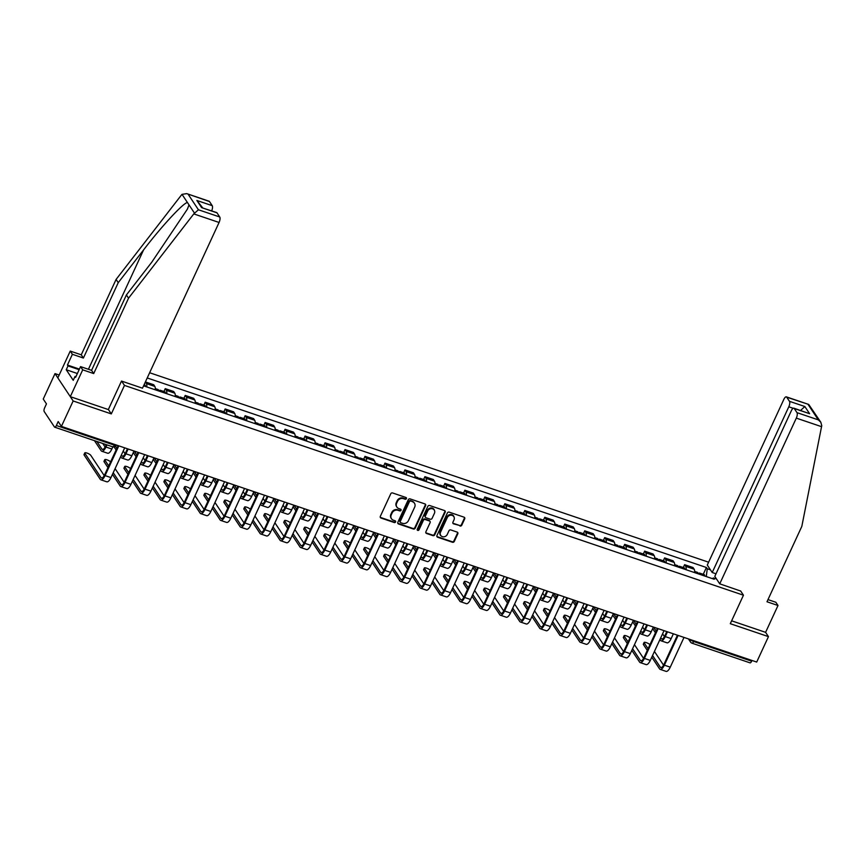 <?xml version="1.0" encoding="UTF-8"?>
<svg xmlns="http://www.w3.org/2000/svg" width="865" height="865" viewBox="0 0 865 865"><rect width="100%" height="100%" fill="white"/><g stroke="black" fill="none" stroke-linecap="round" stroke-linejoin="round"><path stroke-width="1.3" d="M406.409 498.662A1.006 0.897 146.4 0 0 405.934 497.483L392.58 492.953A1.427 1.276 146.4 0 0 390.753 493.785L380.319 516.362A1.427 1.276 146.4 0 0 380.989 518.038L394.354 522.568A1.006 0.897 146.4 0 0 395.164 520.806L393.434 520.222A4.574 4.087 146.4 0 1 391.261 514.848L392.137 512.967A4.574 4.087 146.4 0 1 398.008 510.318L399.738 510.901A1.006 0.897 146.4 0 0 400.982 509.474A1.006 0.897 146.4 0 0 400.549 509.15L398.819 508.555A4.574 4.087 146.4 0 1 396.657 503.181L397.522 501.3A4.574 4.087 146.4 0 1 403.404 498.651L405.123 499.235A1.006 0.897 146.4 0 0 406.409 498.662M396.862 507.074L396.505 506.533A4.574 4.087 146.4 0 1 396.289 502.641L397.154 500.759A4.574 4.087 146.4 0 1 403.036 498.099L404.766 498.694A1.006 0.897 146.4 0 0 406.128 497.57M380.243 517.27A1.427 1.276 146.4 0 0 380.632 517.486L393.986 522.017A1.006 0.897 146.4 0 0 395.348 520.903M391.477 518.74L391.11 518.189A4.574 4.087 146.4 0 1 390.904 514.297L391.769 512.415A4.574 4.087 146.4 0 1 397.651 509.766L399.371 510.35A1.006 0.897 146.4 0 0 400.733 509.236M459.953 526.017A1.427 1.276 146.4 0 0 461.791 525.185L464.71 518.849A1.427 1.276 146.4 0 0 464.04 517.173L449.205 512.145A1.427 1.276 146.4 0 0 447.367 512.977L436.944 535.554A1.427 1.276 146.4 0 0 437.614 537.23L452.449 542.258A1.427 1.276 146.4 0 0 454.287 541.425L457.823 533.781A1.427 1.276 146.4 0 0 457.142 532.094L450.795 529.942A1.427 1.276 146.4 0 0 448.957 530.775L447.205 534.57A3.828 3.417 146.4 0 1 440.48 532.289L447.346 517.432A3.828 3.417 146.4 0 1 454.071 519.703L452.925 522.179A1.427 1.276 146.4 0 0 453.606 523.866L459.585 525.466A1.427 1.276 146.4 0 0 461.423 524.644L464.354 518.308A1.427 1.276 146.4 0 0 464.429 517.389M59.177 375.032L55.003 373.615L73.157 400.971L111.315 413.903L124.474 385.412L743.457 595.207L730.298 623.697L768.455 636.629L756.702 662.06L61.404 426.391L58.193 421.547L56.366 425.515L114.364 445.172A2.909 0.746 24.8 0 0 116.288 445.302L116.407 445.032M73.157 400.971L61.404 426.391M425.623 505.603A1.427 1.276 146.4 0 0 424.953 503.927L410.118 498.9A1.427 1.276 146.4 0 0 408.28 499.721L397.846 522.298A1.427 1.276 146.4 0 0 398.527 523.985L413.362 529.012A1.427 1.276 146.4 0 0 415.2 528.18L425.623 505.603L425.266 505.063A1.427 1.276 146.4 0 0 425.342 504.144M429.656 505.517L444.491 510.545A1.427 1.276 146.4 0 1 445.172 512.231L434.738 534.808A1.427 1.276 146.4 0 1 432.9 535.63L426.553 533.478A1.427 1.276 146.4 0 1 425.883 531.802L430.11 522.644A1.427 1.276 146.4 0 0 429.429 520.968L425.223 519.541A1.427 1.276 146.4 0 0 423.385 520.362L418.984 529.899A1.006 0.897 146.4 0 1 417.222 529.304L427.829 506.349A1.427 1.276 146.4 0 1 429.656 505.517M55.003 373.615L43.25 399.046L46.461 403.89L44.634 407.848A2.909 1.081 -71.3 0 0 44.18 411.491L54.452 426.975A2.909 1.081 -71.3 0 0 54.7 427.18A2.909 1.081 -71.3 0 0 56.366 425.515M708.608 562.196L149.634 372.739M768.455 636.629L765.601 632.337L731.617 620.821M751.988 660.46L751.663 661.174A2.909 1.081 108.7 0 1 749.998 662.839L691.989 643.182A2.909 1.081 -71.3 0 0 693.654 641.516L751.663 661.174M155.224 389.791A6.693 2.487 -71.3 0 0 154.824 386.417L146.369 383.552A6.693 2.487 108.7 0 1 146.769 386.925M146.369 383.552L145.352 382.016M154.824 386.417L153.71 384.741L145.396 381.919M163.917 391.521L165.237 388.655L166.35 390.32A6.693 2.487 108.7 0 1 166.75 393.694M175.195 396.559A6.693 2.487 -71.3 0 0 174.795 393.186L173.692 391.51L165.237 388.655M183.888 398.289L185.218 395.424L186.321 397.089A6.693 2.487 108.7 0 1 186.721 400.463M195.176 403.328A6.693 2.487 -71.3 0 0 194.776 399.954L193.663 398.289L185.218 395.424M203.859 405.058L205.189 402.193L206.292 403.858A6.693 2.487 108.7 0 1 206.692 407.231M215.147 410.096A6.693 2.487 -71.3 0 0 214.747 406.723L213.644 405.058L205.189 402.193M223.84 411.827L225.16 408.961L226.273 410.626A6.693 2.487 108.7 0 1 226.673 414M235.129 416.865A6.693 2.487 -71.3 0 0 234.729 413.492L233.615 411.827L225.16 408.961M243.811 418.595L245.141 415.73L246.244 417.395A6.693 2.487 108.7 0 1 246.644 420.779M255.099 423.645A6.693 2.487 -71.3 0 0 254.699 420.26L253.596 418.595L245.141 415.73M263.793 425.375L265.112 422.498L266.225 424.174A6.693 2.487 108.7 0 1 266.625 427.548M275.07 430.413A6.693 2.487 -71.3 0 0 274.67 427.04L273.567 425.364L265.112 422.498M283.763 432.143L285.093 429.278L286.196 430.943A6.693 2.487 108.7 0 1 286.596 434.317M295.052 437.182A6.693 2.487 -71.3 0 0 294.651 433.808L293.538 432.132L285.093 429.278M303.745 438.912L305.064 436.046L306.178 437.712A6.693 2.487 108.7 0 1 306.578 441.085M315.022 443.95A6.693 2.487 -71.3 0 0 314.622 440.577L313.519 438.912L305.064 436.046M323.715 445.68L325.045 442.815L326.148 444.48A6.693 2.487 108.7 0 1 326.548 447.854M335.004 450.719A6.693 2.487 -71.3 0 0 334.604 447.346L333.49 445.68L325.045 442.815M343.697 452.449L345.016 449.584L346.13 451.249A6.693 2.487 108.7 0 1 346.53 454.622M354.974 457.488A6.693 2.487 -71.3 0 0 354.574 454.114L353.471 452.449L345.016 449.584M363.668 459.218L364.998 456.352L366.1 458.018A6.693 2.487 108.7 0 1 366.5 461.402M374.956 464.267A6.693 2.487 -71.3 0 0 374.556 460.883L373.442 459.218L364.998 456.352M383.638 465.997L384.968 463.121L386.071 464.797A6.693 2.487 108.7 0 1 386.471 468.17M394.927 471.036A6.693 2.487 -71.3 0 0 394.526 467.662L393.424 465.986L384.968 463.121M403.62 472.766L404.939 469.9L406.053 471.566A6.693 2.487 108.7 0 1 406.453 474.939M414.908 477.804A6.693 2.487 -71.3 0 0 414.497 474.431L413.394 472.755L404.939 469.9M423.591 479.534L424.92 476.669L426.023 478.334A6.693 2.487 108.7 0 1 426.423 481.708M434.879 484.573A6.693 2.487 -71.3 0 0 434.479 481.2L433.365 479.534L424.92 476.669M443.572 486.303L444.891 483.438L446.005 485.103A6.693 2.487 108.7 0 1 446.405 488.476M454.849 491.342A6.693 2.487 -71.3 0 0 454.449 487.968L453.346 486.303L444.891 483.438M463.543 493.072L464.873 490.206L465.976 491.871A6.693 2.487 108.7 0 1 466.376 495.245M474.831 498.11A6.693 2.487 -71.3 0 0 474.431 494.737L473.317 493.072L464.873 490.206M483.524 499.84L484.843 496.975L485.957 498.64A6.693 2.487 108.7 0 1 486.357 502.024M494.802 504.89A6.693 2.487 -71.3 0 0 494.402 501.505L493.299 499.84L484.843 496.975M503.495 506.62L504.825 503.744L505.928 505.42A6.693 2.487 108.7 0 1 506.328 508.793M514.783 511.658A6.693 2.487 -71.3 0 0 514.383 508.285L513.269 506.609L504.825 503.744M523.466 513.388L524.796 510.523L525.898 512.188A6.693 2.487 108.7 0 1 526.309 515.562M534.754 518.427A6.693 2.487 -71.3 0 0 534.354 515.053L533.251 513.378L524.796 510.523M543.447 520.157L544.777 517.292L545.88 518.957A6.693 2.487 108.7 0 1 546.28 522.33M554.735 525.196A6.693 2.487 -71.3 0 0 554.335 521.822L553.222 520.157L544.777 517.292M563.418 526.926L564.748 524.06L565.851 525.725A6.693 2.487 108.7 0 1 566.251 529.099M574.706 531.964A6.693 2.487 -71.3 0 0 574.306 528.591L573.203 526.926L564.748 524.06M583.399 533.694L584.718 530.829L585.832 532.494A6.693 2.487 108.7 0 1 586.232 535.868M594.677 538.733A6.693 2.487 -71.3 0 0 594.277 535.359L593.174 533.694L584.718 530.829M603.37 540.463L604.7 537.597L605.803 539.263A6.693 2.487 108.7 0 1 606.203 542.647M614.658 545.512A6.693 2.487 -71.3 0 0 614.258 542.128L613.144 540.463L604.7 537.597M623.351 547.242L624.671 544.366L625.784 546.042A6.693 2.487 108.7 0 1 626.184 549.416M634.629 552.281A6.693 2.487 -71.3 0 0 634.229 548.907L633.126 547.231L624.671 544.366M643.322 554.011L644.652 551.146L645.755 552.811A6.693 2.487 108.7 0 1 646.155 556.184M654.61 559.049A6.693 2.487 -71.3 0 0 654.21 555.676L653.097 554L644.652 551.146M663.304 560.779L664.623 557.914L665.736 559.579A6.693 2.487 108.7 0 1 666.137 562.953M674.581 565.818A6.693 2.487 -71.3 0 0 674.181 562.445L673.078 560.779L664.623 557.914M683.274 567.548L684.604 564.683L685.707 566.348A6.693 2.487 108.7 0 1 686.107 569.721M694.563 572.587A6.693 2.487 -71.3 0 0 694.163 569.213L693.049 567.548L684.604 564.683M706.283 576.566L707.256 568.781L706.402 567.494L147.223 377.962M707.256 568.781L710.457 569.862M716.555 579.053L713.355 577.961L712.457 578.653M143.579 385.844L714.209 579.247L713.355 577.961M743.457 595.207L740.613 590.914M124.474 385.412L121.63 381.119M111.315 413.903L108.374 409.469M703.245 574.317L706.402 567.494M397.77 523.217A1.427 1.276 146.4 0 0 398.16 523.433L412.994 528.461A1.427 1.276 146.4 0 0 414.832 527.628L425.266 505.063M410.691 501.127A1.006 0.897 146.4 0 0 409.404 501.7L400.246 521.519A1.006 0.897 146.4 0 0 400.722 522.698L402.539 523.314A4.574 4.087 146.4 0 0 408.421 520.665L414.681 507.117A4.574 4.087 146.4 0 0 412.508 501.743L410.324 500.575A1.006 0.897 146.4 0 0 409.037 501.159L409.404 501.7M400.29 522.374L399.933 521.822A1.006 0.897 146.4 0 1 399.889 520.968L409.037 501.159M414.465 503.225L414.108 502.673A4.574 4.087 146.4 0 0 412.151 501.192L412.508 501.743M410.324 500.575L412.151 501.192M425.807 532.721A1.427 1.276 146.4 0 0 426.196 532.937L432.543 535.089A1.427 1.276 146.4 0 0 434.381 534.256L444.805 511.68A1.427 1.276 146.4 0 0 444.88 510.761M430.046 521.433L429.678 520.881A1.427 1.276 146.4 0 0 429.072 520.416L424.856 518.989A1.427 1.276 146.4 0 0 423.017 519.822L418.617 529.348L418.984 529.899M417.146 529.845A1.006 0.897 146.4 0 0 418.617 529.348M434.5 513.14A3.828 3.417 146.4 0 0 427.775 510.869L425.353 516.102A1.427 1.276 146.4 0 0 426.034 517.778L430.24 519.205A1.427 1.276 146.4 0 0 432.078 518.384L434.5 513.14M434.317 509.896L433.96 509.344A3.828 3.417 146.4 0 0 427.407 510.318L427.775 510.869M425.418 517.313L425.061 516.773A1.427 1.276 146.4 0 1 424.996 515.551L427.407 510.318M452.849 523.098A1.427 1.276 146.4 0 0 453.238 523.314L459.585 525.466M453.898 516.448L453.53 515.908A3.828 3.417 146.4 0 0 446.989 516.881L447.346 517.432M440.653 535.543L440.296 534.992A3.828 3.417 146.4 0 1 440.112 531.737L446.989 516.881M436.868 536.462A1.427 1.276 146.4 0 0 437.257 536.678L452.081 541.706A1.427 1.276 146.4 0 0 453.92 540.885L457.455 533.229A1.427 1.276 146.4 0 0 457.531 532.31M145.45 386.482A3.644 1.352 -71.3 0 0 144.888 385.076L144.066 384.795M106.946 444.88L105.952 447.032A7.353 2.725 108.7 0 1 101.756 451.227A7.353 2.725 108.7 0 1 101.14 450.719L94.458 440.653M112.828 446.881L111.844 449.022A7.353 2.725 108.7 0 1 107.649 453.228L101.756 451.227M96.869 441.464L101.908 449.054A5.46 2.022 -71.3 0 0 102.362 449.432A5.46 2.022 -71.3 0 0 105.476 446.318L106.254 444.653M102.751 443.464L105.119 447.032M118.808 445.853L105.065 475.599A7.353 2.725 108.7 0 1 100.87 479.805A7.353 2.725 108.7 0 1 100.254 479.286L84.11 454.979A3.352 0.854 -155.2 0 1 84.013 454.568L84.781 452.914A3.352 0.854 24.8 0 0 84.878 453.314L101.021 477.631A5.46 2.022 -71.3 0 0 101.475 478.01A5.46 2.022 -71.3 0 0 104.589 474.885L118.116 445.616M104.233 475.599L90.771 455.314A3.352 0.854 24.8 0 0 87.581 453.282A3.352 0.854 24.8 0 0 84.781 452.914M124.701 447.843L110.958 477.599A7.353 2.725 108.7 0 1 106.763 481.794L100.87 479.805M160.825 391.683A3.644 1.352 -71.3 0 0 160.252 390.277A3.644 1.352 -71.3 0 0 158.955 391.056M165.431 393.251A3.644 1.352 -71.3 0 0 164.869 391.845L160.252 390.277M128.139 449.011L125.922 453.801A7.353 2.725 108.7 0 1 121.738 457.996A7.353 2.725 108.7 0 1 121.111 457.488L120.603 456.72M133.989 451.098L131.815 455.79A7.353 2.725 108.7 0 1 127.62 459.996L121.738 457.996M158.641 390.948A3.644 1.352 -71.3 0 0 158.079 389.542L155.289 388.601M121.37 455.055L121.879 455.833A5.46 2.022 -71.3 0 0 122.343 456.212A5.46 2.022 -71.3 0 0 125.457 453.087L127.447 448.773M123.241 451L125.101 453.801M115.542 446.286L116.883 448.297M116.115 449.962L114.115 446.956M180.796 398.451A3.644 1.352 -71.3 0 0 180.234 397.046A3.644 1.352 -71.3 0 0 178.925 397.824M185.402 400.019A3.644 1.352 -71.3 0 0 184.84 398.614L180.234 397.046M148.11 455.779L145.904 460.569A7.353 2.725 108.7 0 1 141.709 464.775A7.353 2.725 108.7 0 1 141.092 464.256L140.573 463.489M153.97 457.866L151.797 462.57A7.353 2.725 108.7 0 1 147.601 466.765L141.709 464.775M178.623 397.716A3.644 1.352 -71.3 0 0 178.06 396.311L175.271 395.37M141.341 461.834L141.86 462.602A5.46 2.022 -71.3 0 0 142.314 462.98A5.46 2.022 -71.3 0 0 145.428 459.856L147.418 455.552M143.222 457.78L145.071 460.569M134.259 451.152L136.854 455.066M136.086 456.731L133.318 452.557M193.792 213.904L198.431 209.773L219.753 216.996A4.368 1.622 108.7 0 1 219.072 222.467L193.792 213.904L128.539 298.187L93.712 373.572L82.705 369.842L70.303 396.667L108.33 409.567L121.5 381.065L142.498 388.19L219.072 222.467M77.363 373.518L66.237 369.744L73.244 380.308L75.017 376.47L75.601 377.345L80.553 366.619L91.571 370.35L126.398 294.965L151.753 262.214L187.402 209.125L189.003 204.875L187.424 202.496C183.294 202.886 161.474 226.479 143.579 249.909L118.235 282.66L83.397 358.045L72.39 354.304L67.427 365.041L79.407 369.106M126.398 294.965L128.539 298.187M80.553 366.619L82.705 369.842M91.571 370.35L93.712 373.572M209.471 201.523L186.732 193.63L209.103 201.221A4.368 1.622 108.7 0 1 209.471 201.523L212.239 205.675A4.368 1.622 108.7 0 1 211.676 210.865M66.237 369.744L68.011 365.917L67.427 365.041M186.732 193.63L182.018 194.355L181.336 195.144L116.094 279.427L81.256 354.812L70.249 351.082L72.39 354.304M70.249 351.082L57.847 377.908L70.303 396.667M81.256 354.812L83.397 358.045M116.094 279.427L118.235 282.66M216.996 212.844L201.621 207.632L216.618 212.541A4.368 1.622 108.7 0 1 216.996 212.844L219.753 216.996M75.017 376.47L75.871 376.762M79.137 369.69L68.011 365.917M202.669 207.805L196.874 200.464L212.239 205.675M719.734 583.832L796.308 418.119A4.368 1.622 -71.3 0 0 796.989 412.648L794.232 408.485A4.368 1.622 -71.3 0 0 793.865 408.183A4.368 1.622 -71.3 0 0 791.367 410.68L714.804 576.393L719.734 583.832L740.699 591.044M796.989 412.648L818.312 419.871L820.798 422.217L821.75 425.645L801.823 526.385L766.985 601.77L778.003 605.5L775.862 602.278L767.99 599.607M778.003 605.5L765.601 632.337M789.475 401.328L786.718 397.165A4.368 1.622 -71.3 0 0 786.35 396.862A4.368 1.622 -71.3 0 0 783.852 399.36L707.278 565.072L712.219 572.511L788.793 406.799A4.368 1.622 -71.3 0 0 789.475 401.328L804.839 406.528L800.32 410.702M716.004 573.798L712.219 572.511M793.865 408.183L809.597 413.697L794.232 408.485M820.798 422.217L808.721 404.452L786.718 397.165M107.963 467.587L104.092 461.748A3.352 0.854 -155.2 0 1 103.995 461.337L104.762 459.683A3.352 0.854 24.8 0 0 104.86 460.083L108.731 465.932M110.601 461.899A3.352 0.854 24.8 0 0 107.347 459.964A3.352 0.854 24.8 0 0 104.762 459.683M113.218 472.69L120.992 484.4A5.46 2.022 -71.3 0 0 121.457 484.778A5.46 2.022 -71.3 0 0 124.571 481.654L138.097 452.384M138.789 452.622L125.036 482.367A7.353 2.725 108.7 0 1 120.851 486.573A7.353 2.725 108.7 0 1 120.224 486.065L112.45 474.355M144.682 454.612L130.929 484.368A7.353 2.725 108.7 0 1 126.733 488.563L120.851 486.573M115.099 468.635L124.214 482.367M127.944 474.366L124.063 468.516A3.352 0.854 -155.2 0 1 123.965 468.116L124.733 466.451A3.352 0.854 24.8 0 0 124.83 466.862L128.712 472.701M130.572 468.668A3.352 0.854 24.8 0 0 127.317 466.732A3.352 0.854 24.8 0 0 124.733 466.451M133.199 479.459L140.973 491.169A5.46 2.022 -71.3 0 0 141.428 491.547A5.46 2.022 -71.3 0 0 144.542 488.433L158.068 459.153M158.76 459.391L145.017 489.136A7.353 2.725 108.7 0 1 140.822 493.342A7.353 2.725 108.7 0 1 140.206 492.834L132.431 481.124M164.653 461.391L150.91 491.136A7.353 2.725 108.7 0 1 146.715 495.342L140.822 493.342M135.07 475.404L144.185 489.147M200.767 405.231A3.644 1.352 -71.3 0 0 200.204 403.825A3.644 1.352 -71.3 0 0 198.907 404.593M205.383 406.788A3.644 1.352 -71.3 0 0 204.821 405.382L200.204 403.825M168.091 462.548L165.875 467.338A7.353 2.725 108.7 0 1 161.679 471.544A7.353 2.725 108.7 0 1 161.063 471.025L160.555 470.257M173.941 464.635L171.767 469.338A7.353 2.725 108.7 0 1 167.572 473.533L161.679 471.544M198.593 404.485A3.644 1.352 -71.3 0 0 198.031 403.079L195.241 402.139M161.322 468.603L161.831 469.371A5.46 2.022 -71.3 0 0 162.296 469.749A5.46 2.022 -71.3 0 0 165.41 466.624L167.399 462.321M163.193 464.548L165.053 467.338M154.23 457.931L156.835 461.834M156.068 463.499L153.289 459.326M220.748 412A3.644 1.352 -71.3 0 0 220.186 410.594A3.644 1.352 -71.3 0 0 218.877 411.362M225.354 413.557A3.644 1.352 -71.3 0 0 224.792 412.151L220.186 410.594M188.062 469.327L185.856 474.107A7.353 2.725 108.7 0 1 181.661 478.313A7.353 2.725 108.7 0 1 181.034 477.804L180.526 477.037M193.911 471.403L191.738 476.107A7.353 2.725 108.7 0 1 187.554 480.313L181.661 478.313M218.575 411.264A3.644 1.352 -71.3 0 0 218.002 409.848L215.223 408.907M181.293 475.372L181.801 476.139A5.46 2.022 -71.3 0 0 182.266 476.518A5.46 2.022 -71.3 0 0 185.38 473.404L187.37 469.089M183.164 471.317L185.024 474.107M174.211 464.7L176.806 468.614M176.038 470.268L173.27 466.094M240.719 418.768A3.644 1.352 -71.3 0 0 240.156 417.363A3.644 1.352 -71.3 0 0 238.859 418.13M245.336 420.325A3.644 1.352 -71.3 0 0 244.773 418.92L240.156 417.363M208.043 476.096L205.827 480.886A7.353 2.725 108.7 0 1 201.631 485.081A7.353 2.725 108.7 0 1 201.015 484.573L200.507 483.805M213.893 478.172L211.72 482.875A7.353 2.725 108.7 0 1 207.524 487.082L201.631 485.081M238.545 418.033A3.644 1.352 -71.3 0 0 237.983 416.627L235.194 415.676M201.275 482.14L201.783 482.908A5.46 2.022 -71.3 0 0 202.237 483.286A5.46 2.022 -71.3 0 0 205.362 480.172L207.351 475.858M203.145 478.086L205.005 480.886M194.182 471.468L196.787 475.382M196.02 477.037L193.241 472.863M147.915 481.135L144.033 475.285A3.352 0.854 -155.2 0 1 143.947 474.885L144.715 473.22A3.352 0.854 24.8 0 0 144.801 473.631L148.683 479.47M150.553 475.436A3.352 0.854 24.8 0 0 147.288 473.501A3.352 0.854 24.8 0 0 144.715 473.22M153.17 486.227L160.944 497.937A5.46 2.022 -71.3 0 0 161.409 498.316A5.46 2.022 -71.3 0 0 164.523 495.202L178.049 465.921M178.741 466.159L164.988 495.915A7.353 2.725 108.7 0 1 160.804 500.111A7.353 2.725 108.7 0 1 160.176 499.602L152.402 487.892M184.623 468.16L170.881 497.905A7.353 2.725 108.7 0 1 166.685 502.111L160.804 500.111M155.051 482.173L164.166 495.915M167.897 487.903L164.015 482.065A3.352 0.854 -155.2 0 1 163.917 481.654L164.685 479.989A3.352 0.854 24.8 0 0 164.782 480.399L168.664 486.238M170.524 482.205A3.352 0.854 24.8 0 0 167.269 480.27A3.352 0.854 24.8 0 0 164.685 479.989M173.151 493.007L180.915 504.706A5.46 2.022 -71.3 0 0 181.38 505.095A5.46 2.022 -71.3 0 0 184.494 501.97L198.02 472.701M198.712 472.928L184.969 502.684A7.353 2.725 108.7 0 1 180.774 506.879A7.353 2.725 108.7 0 1 180.158 506.371L172.384 494.661M204.605 474.928L190.862 504.673A7.353 2.725 108.7 0 1 186.667 508.88L180.774 506.879M175.022 488.952L184.137 502.684M187.867 494.672L183.986 488.833A3.352 0.854 -155.2 0 1 183.899 488.422L184.667 486.768A3.352 0.854 24.8 0 0 184.753 487.168L188.635 493.007M190.495 488.974A3.352 0.854 24.8 0 0 187.24 487.049A3.352 0.854 24.8 0 0 184.667 486.768M193.122 499.775L200.896 511.485A5.46 2.022 -71.3 0 0 201.361 511.864A5.46 2.022 -71.3 0 0 204.475 508.739L218.002 479.47M218.694 479.707L204.94 509.453A7.353 2.725 108.7 0 1 200.745 513.648A7.353 2.725 108.7 0 1 200.129 513.14L192.354 501.43M224.576 481.697L210.833 511.453A7.353 2.725 108.7 0 1 206.638 515.648L200.745 513.648M194.993 495.721L204.118 509.453M260.7 425.537A3.644 1.352 -71.3 0 0 260.138 424.131A3.644 1.352 -71.3 0 0 258.83 424.91M265.306 427.105A3.644 1.352 -71.3 0 0 264.744 425.699L260.138 424.131M228.014 482.865L225.808 487.655A7.353 2.725 108.7 0 1 221.613 491.85A7.353 2.725 108.7 0 1 220.986 491.342L220.478 490.574M233.864 484.941L231.69 489.644A7.353 2.725 108.7 0 1 227.495 493.85L221.613 491.85M258.516 424.802A3.644 1.352 -71.3 0 0 257.954 423.396L255.175 422.444M221.245 488.909L221.754 489.677A5.46 2.022 -71.3 0 0 222.219 490.055A5.46 2.022 -71.3 0 0 225.333 486.941L227.322 482.627M223.116 484.854L224.976 487.655M214.163 478.237L216.758 482.151M215.99 483.805L213.222 479.632M207.838 501.44L203.967 495.602A3.352 0.854 -155.2 0 1 203.87 495.191L204.637 493.537A3.352 0.854 24.8 0 0 204.735 493.937L208.606 499.786M210.476 495.742A3.352 0.854 24.8 0 0 207.222 493.818A3.352 0.854 24.8 0 0 204.637 493.537M213.104 506.544L220.867 518.254A5.46 2.022 -71.3 0 0 221.332 518.632A5.46 2.022 -71.3 0 0 224.446 515.508L237.972 486.238M238.664 486.476L224.922 516.221A7.353 2.725 108.7 0 1 220.726 520.427A7.353 2.725 108.7 0 1 220.099 519.908L212.336 508.209M244.557 488.466L230.804 518.221A7.353 2.725 108.7 0 1 226.619 522.417L220.726 520.427M214.974 502.489L224.089 516.221M280.671 432.305A3.644 1.352 -71.3 0 0 280.109 430.9A3.644 1.352 -71.3 0 0 278.811 431.678M285.288 433.873A3.644 1.352 -71.3 0 0 284.715 432.468L280.109 430.9M247.996 489.633L245.779 494.423A7.353 2.725 108.7 0 1 241.584 498.618A7.353 2.725 108.7 0 1 240.967 498.11L240.459 497.343M253.845 491.72L251.672 496.413A7.353 2.725 108.7 0 1 247.477 500.619L241.584 498.618M278.498 431.57A3.644 1.352 -71.3 0 0 277.935 430.164L275.146 429.224M241.227 495.677L241.735 496.456A5.46 2.022 -71.3 0 0 242.189 496.834A5.46 2.022 -71.3 0 0 245.303 493.71L247.304 489.395M243.097 491.623L244.946 494.423M234.134 485.006L236.729 488.92M235.961 490.585L233.193 486.4M227.819 508.209L223.938 502.37A3.352 0.854 -155.2 0 1 223.84 501.96L224.608 500.305A3.352 0.854 24.8 0 0 224.705 500.705L228.587 506.555M230.447 502.522A3.352 0.854 24.8 0 0 227.192 500.586A3.352 0.854 24.8 0 0 224.608 500.305M233.074 513.313L240.848 525.023A5.46 2.022 -71.3 0 0 241.303 525.401A5.46 2.022 -71.3 0 0 244.417 522.276L257.943 493.007M258.635 493.245L244.892 522.99A7.353 2.725 108.7 0 1 240.697 527.196A7.353 2.725 108.7 0 1 240.081 526.688L232.307 514.978M264.528 495.234L250.785 524.99A7.353 2.725 108.7 0 1 246.59 529.185L240.697 527.196M234.945 509.258L244.06 522.99M300.652 439.074A3.644 1.352 -71.3 0 0 300.079 437.668A3.644 1.352 -71.3 0 0 298.782 438.447M305.259 440.642A3.644 1.352 -71.3 0 0 304.696 439.236L300.079 437.668M267.966 496.402L265.75 501.192A7.353 2.725 108.7 0 1 261.565 505.398A7.353 2.725 108.7 0 1 260.938 504.879L260.43 504.111M273.816 498.489L271.642 503.192A7.353 2.725 108.7 0 1 267.447 507.387L261.565 505.398M298.468 438.339A3.644 1.352 -71.3 0 0 297.906 436.933L295.127 435.992M261.198 502.457L261.706 503.225A5.46 2.022 -71.3 0 0 262.171 503.603A5.46 2.022 -71.3 0 0 265.285 500.478L267.274 496.175M263.068 498.402L264.928 501.192M254.115 491.774L256.71 495.688M255.943 497.353L253.164 493.18M247.79 514.989L243.919 509.139A3.352 0.854 -155.2 0 1 243.822 508.739L244.59 507.074A3.352 0.854 24.8 0 0 244.687 507.485L248.558 513.323M250.428 509.29A3.352 0.854 24.8 0 0 247.174 507.355A3.352 0.854 24.8 0 0 244.59 507.074M253.045 520.081L260.819 531.791A5.46 2.022 -71.3 0 0 261.284 532.17A5.46 2.022 -71.3 0 0 264.398 529.056L277.925 499.775M278.617 500.013L264.874 529.758A7.353 2.725 108.7 0 1 260.679 533.965A7.353 2.725 108.7 0 1 260.051 533.456L252.277 521.746M284.509 502.014L270.756 531.759A7.353 2.725 108.7 0 1 266.561 535.965L260.679 533.965M254.926 516.027L264.041 529.769M320.623 445.853A3.644 1.352 -71.3 0 0 320.061 444.448A3.644 1.352 -71.3 0 0 318.752 445.216M325.229 447.41A3.644 1.352 -71.3 0 0 324.667 446.005L320.061 444.448M287.948 503.171L285.731 507.96A7.353 2.725 108.7 0 1 281.536 512.167A7.353 2.725 108.7 0 1 280.92 511.648L280.401 510.88M293.797 505.257L291.624 509.961A7.353 2.725 108.7 0 1 287.429 514.156L281.536 512.167M318.45 445.107A3.644 1.352 -71.3 0 0 317.887 443.702L315.098 442.761M281.168 509.226L281.687 509.993A5.46 2.022 -71.3 0 0 282.141 510.372A5.46 2.022 -71.3 0 0 285.255 507.247L287.256 502.943M283.05 505.171L284.899 507.96M274.086 498.554L276.681 502.457M275.913 504.122L273.145 499.948M267.772 521.757L263.89 515.908A3.352 0.854 -155.2 0 1 263.793 515.508L264.56 513.842A3.352 0.854 24.8 0 0 264.658 514.253L268.539 520.092M270.399 516.059A3.352 0.854 24.8 0 0 267.144 514.124A3.352 0.854 24.8 0 0 264.56 513.842M273.026 526.85L280.801 538.56A5.46 2.022 -71.3 0 0 281.255 538.938A5.46 2.022 -71.3 0 0 284.369 535.824L297.895 506.544M298.587 506.782L284.844 536.538A7.353 2.725 108.7 0 1 280.649 540.733A7.353 2.725 108.7 0 1 280.033 540.225L272.259 528.515M304.48 508.782L290.737 538.527A7.353 2.725 108.7 0 1 286.542 542.733L280.649 540.733M274.897 522.795L284.012 536.538M340.605 452.622A3.644 1.352 -71.3 0 0 340.032 451.216A3.644 1.352 -71.3 0 0 338.734 451.984M345.211 454.179A3.644 1.352 -71.3 0 0 344.648 452.773L340.032 451.216M307.918 509.95L305.702 514.729A7.353 2.725 108.7 0 1 301.507 518.935A7.353 2.725 108.7 0 1 300.89 518.427L300.382 517.659M313.768 512.026L311.595 516.729A7.353 2.725 108.7 0 1 307.399 520.935L301.507 518.935M338.42 451.887A3.644 1.352 -71.3 0 0 337.858 450.47L335.069 449.53M301.15 515.994L301.658 516.762A5.46 2.022 -71.3 0 0 302.123 517.14A5.46 2.022 -71.3 0 0 305.237 514.026L307.226 509.712M303.02 511.939L304.88 514.729M294.068 505.322L296.663 509.236M295.895 510.891L293.116 506.717M287.742 528.526L283.871 522.687A3.352 0.854 -155.2 0 1 283.774 522.276L284.542 520.611A3.352 0.854 24.8 0 0 284.639 521.022L288.51 526.861M290.381 522.828A3.352 0.854 24.8 0 0 287.126 520.892A3.352 0.854 24.8 0 0 284.542 520.611M292.997 533.629L300.771 545.328A5.46 2.022 -71.3 0 0 301.236 545.718A5.46 2.022 -71.3 0 0 304.35 542.593L317.877 513.323M318.569 513.55L304.815 543.307A7.353 2.725 108.7 0 1 300.631 547.502A7.353 2.725 108.7 0 1 300.004 546.994L292.229 535.284M324.462 515.551L310.708 545.296A7.353 2.725 108.7 0 1 306.513 549.502L300.631 547.502M294.879 529.575L303.993 543.307M360.575 459.391A3.644 1.352 -71.3 0 0 360.013 457.985A3.644 1.352 -71.3 0 0 358.705 458.753M365.181 460.948A3.644 1.352 -71.3 0 0 364.619 459.542L360.013 457.985M327.889 516.719L325.683 521.498A7.353 2.725 108.7 0 1 321.488 525.704A7.353 2.725 108.7 0 1 320.861 525.196L320.353 524.428M333.749 518.795L331.576 523.498A7.353 2.725 108.7 0 1 327.381 527.704L321.488 525.704M358.402 458.655A3.644 1.352 -71.3 0 0 357.829 457.25L355.05 456.298M321.12 522.763L321.629 523.53A5.46 2.022 -71.3 0 0 322.094 523.909A5.46 2.022 -71.3 0 0 325.208 520.795L327.197 516.481M323.002 518.708L324.851 521.509M314.038 512.091L316.633 516.005M315.866 517.659L313.098 513.486M307.724 535.294L303.842 529.456A3.352 0.854 -155.2 0 1 303.745 529.045L304.512 527.39A3.352 0.854 24.8 0 0 304.61 527.791L308.491 533.629M310.351 529.596A3.352 0.854 24.8 0 0 307.097 527.672A3.352 0.854 24.8 0 0 304.512 527.39M312.979 540.398L320.753 552.108A5.46 2.022 -71.3 0 0 321.207 552.486A5.46 2.022 -71.3 0 0 324.321 549.361L337.847 520.092M338.539 520.33L324.797 550.075A7.353 2.725 108.7 0 1 320.601 554.27A7.353 2.725 108.7 0 1 319.985 553.762L312.211 542.052M344.432 522.319L330.69 552.075A7.353 2.725 108.7 0 1 326.494 556.271L320.601 554.27M314.849 536.343L323.964 550.075M380.546 466.159A3.644 1.352 -71.3 0 0 379.984 464.754A3.644 1.352 -71.3 0 0 378.686 465.532M385.163 467.727A3.644 1.352 -71.3 0 0 384.601 466.322L379.984 464.754M347.871 523.487L345.654 528.277A7.353 2.725 108.7 0 1 341.459 532.472A7.353 2.725 108.7 0 1 340.842 531.964L340.334 531.197M353.72 525.563L351.547 530.267A7.353 2.725 108.7 0 1 347.352 534.473L341.459 532.472M378.373 465.424A3.644 1.352 -71.3 0 0 377.81 464.018L375.021 463.067M341.102 529.531L341.61 530.299A5.46 2.022 -71.3 0 0 342.075 530.678A5.46 2.022 -71.3 0 0 345.189 527.564L347.179 523.249M342.973 525.477L344.832 528.277M334.009 518.859L336.615 522.774M335.847 524.428L333.068 520.254M327.694 542.063L323.813 536.224A3.352 0.854 -155.2 0 1 323.726 535.813L324.494 534.159A3.352 0.854 24.8 0 0 324.58 534.559L328.462 540.409M330.322 536.365A3.352 0.854 24.8 0 0 327.067 534.44A3.352 0.854 24.8 0 0 324.494 534.159M332.949 547.167L340.724 558.876A5.46 2.022 -71.3 0 0 341.188 559.255A5.46 2.022 -71.3 0 0 344.302 556.13L357.829 526.861M358.521 527.099L344.767 556.844A7.353 2.725 108.7 0 1 340.572 561.05A7.353 2.725 108.7 0 1 339.956 560.531L332.182 548.832M364.403 529.088L350.66 558.844A7.353 2.725 108.7 0 1 346.465 563.039L340.572 561.05M334.82 543.112L343.946 556.844M400.527 472.928A3.644 1.352 -71.3 0 0 399.965 471.522A3.644 1.352 -71.3 0 0 398.657 472.301M405.134 474.496A3.644 1.352 -71.3 0 0 404.571 473.09L399.965 471.522M367.841 530.256L365.636 535.046A7.353 2.725 108.7 0 1 361.44 539.241A7.353 2.725 108.7 0 1 360.813 538.733L360.305 537.965M373.691 532.343L371.518 537.035A7.353 2.725 108.7 0 1 367.333 541.241L361.44 539.241M398.354 472.193A3.644 1.352 -71.3 0 0 397.781 470.787L395.002 469.846M361.073 536.3L361.581 537.079A5.46 2.022 -71.3 0 0 362.046 537.457A5.46 2.022 -71.3 0 0 365.16 534.332L367.149 530.018M362.943 532.245L364.803 535.046M353.99 525.628L356.585 529.542M355.818 531.207L353.05 527.023M347.676 548.832L343.794 542.993A3.352 0.854 -155.2 0 1 343.697 542.582L344.465 540.928A3.352 0.854 24.8 0 0 344.562 541.328L348.444 547.177M350.303 543.144A3.352 0.854 24.8 0 0 347.049 541.209A3.352 0.854 24.8 0 0 344.465 540.928M352.931 553.935L360.694 565.645A5.46 2.022 -71.3 0 0 361.159 566.024A5.46 2.022 -71.3 0 0 364.273 562.899L377.8 533.629M378.492 533.867L364.749 563.612A7.353 2.725 108.7 0 1 360.554 567.818A7.353 2.725 108.7 0 1 359.927 567.31L352.163 555.6M384.384 535.857L370.642 565.613A7.353 2.725 108.7 0 1 366.446 569.808L360.554 567.818M354.801 549.88L363.916 563.612M420.498 479.697A3.644 1.352 -71.3 0 0 419.936 478.291A3.644 1.352 -71.3 0 0 418.638 479.069M425.115 481.264A3.644 1.352 -71.3 0 0 424.542 479.859L419.936 478.291M387.823 537.024L385.606 541.814A7.353 2.725 108.7 0 1 381.411 546.02A7.353 2.725 108.7 0 1 380.795 545.501L380.286 544.734M393.672 539.111L391.499 543.815A7.353 2.725 108.7 0 1 387.304 548.01L381.411 546.02M418.325 478.961A3.644 1.352 -71.3 0 0 417.763 477.556L414.973 476.615M381.054 543.079L381.562 543.847A5.46 2.022 -71.3 0 0 382.016 544.226A5.46 2.022 -71.3 0 0 385.13 541.101L387.131 536.797M382.925 539.025L384.774 541.814M373.961 532.397L376.556 536.311M375.788 537.976L373.02 533.802M367.647 555.611L363.765 549.762A3.352 0.854 -155.2 0 1 363.678 549.361L364.446 547.696A3.352 0.854 24.8 0 0 364.533 548.107L368.414 553.946M370.274 549.913A3.352 0.854 24.8 0 0 367.019 547.978A3.352 0.854 24.8 0 0 364.446 547.696M372.901 560.704L380.676 572.414A5.46 2.022 -71.3 0 0 381.141 572.792A5.46 2.022 -71.3 0 0 384.255 569.678L397.781 540.398M398.473 540.636L384.72 570.381A7.353 2.725 108.7 0 1 380.524 574.587A7.353 2.725 108.7 0 1 379.908 574.079L372.134 562.369M404.355 542.636L390.612 572.381A7.353 2.725 108.7 0 1 386.417 576.587L380.524 574.587M374.772 556.649L383.898 570.392M440.48 486.476A3.644 1.352 -71.3 0 0 439.917 485.07A3.644 1.352 -71.3 0 0 438.609 485.838M445.086 488.033A3.644 1.352 -71.3 0 0 444.524 486.627L439.917 485.07M407.793 543.793L405.588 548.583A7.353 2.725 108.7 0 1 401.392 552.789A7.353 2.725 108.7 0 1 400.765 552.27L400.257 551.502M413.643 545.88L411.47 550.583A7.353 2.725 108.7 0 1 407.274 554.779L401.392 552.789M438.296 485.73A3.644 1.352 -71.3 0 0 437.733 484.324L434.954 483.384M401.025 549.848L401.533 550.616A5.46 2.022 -71.3 0 0 401.998 550.994A5.46 2.022 -71.3 0 0 405.112 547.869L407.101 543.566M402.895 545.793L404.755 548.583M393.943 539.176L396.538 543.079M395.77 544.745L392.991 540.571M387.617 562.38L383.746 556.53A3.352 0.854 -155.2 0 1 383.649 556.13L384.417 554.465A3.352 0.854 24.8 0 0 384.514 554.876L388.385 560.715M390.256 556.682A3.352 0.854 24.8 0 0 387.001 554.746A3.352 0.854 24.8 0 0 384.417 554.465M392.883 567.472L400.646 579.182A5.46 2.022 -71.3 0 0 401.111 579.561A5.46 2.022 -71.3 0 0 404.225 576.447L417.752 547.167M418.444 547.404L404.701 577.16A7.353 2.725 108.7 0 1 400.506 581.356A7.353 2.725 108.7 0 1 399.879 580.848L392.115 569.138M424.337 549.405L410.583 579.15A7.353 2.725 108.7 0 1 406.399 583.356L400.506 581.356M394.754 563.418L403.868 577.16M460.45 493.245A3.644 1.352 -71.3 0 0 459.888 491.839A3.644 1.352 -71.3 0 0 458.591 492.607M465.067 494.802A3.644 1.352 -71.3 0 0 464.494 493.396L459.888 491.839M427.775 550.572L425.558 555.352A7.353 2.725 108.7 0 1 421.363 559.558A7.353 2.725 108.7 0 1 420.747 559.049L420.228 558.282M433.625 552.649L431.451 557.352A7.353 2.725 108.7 0 1 427.256 561.558L421.363 559.558M458.277 492.499A3.644 1.352 -71.3 0 0 457.715 491.093L454.925 490.152M420.996 556.617L421.514 557.384A5.46 2.022 -71.3 0 0 421.969 557.763A5.46 2.022 -71.3 0 0 425.083 554.649L427.083 550.335M422.877 552.562L424.726 555.352M413.913 545.945L416.508 549.859M415.741 551.513L412.973 547.34M407.599 569.148L403.717 563.31A3.352 0.854 -155.2 0 1 403.62 562.899L404.387 561.234A3.352 0.854 24.8 0 0 404.485 561.645L408.367 567.483M410.226 563.45A3.352 0.854 24.8 0 0 406.972 561.515A3.352 0.854 24.8 0 0 404.387 561.234M412.854 574.252L420.628 585.951A5.46 2.022 -71.3 0 0 421.082 586.34A5.46 2.022 -71.3 0 0 424.196 583.215L437.722 553.946M438.414 554.173L424.672 583.929A7.353 2.725 108.7 0 1 420.476 588.124A7.353 2.725 108.7 0 1 419.86 587.616L412.086 575.906M444.307 556.173L430.565 585.919A7.353 2.725 108.7 0 1 426.369 590.125L420.476 588.124M414.724 570.197L423.839 583.929M480.432 500.013A3.644 1.352 -71.3 0 0 479.859 498.608A3.644 1.352 -71.3 0 0 478.561 499.375M485.038 501.57A3.644 1.352 -71.3 0 0 484.476 500.165L479.859 498.608M447.746 557.341L445.529 562.12A7.353 2.725 108.7 0 1 441.345 566.326A7.353 2.725 108.7 0 1 440.718 565.818L440.209 565.05M453.595 559.417L451.422 564.121A7.353 2.725 108.7 0 1 447.227 568.327L441.345 566.326M478.248 499.278A3.644 1.352 -71.3 0 0 477.685 497.872L474.896 496.921M440.977 563.385L441.485 564.153A5.46 2.022 -71.3 0 0 441.95 564.531A5.46 2.022 -71.3 0 0 445.064 561.417L447.054 557.103M442.848 559.331L444.707 562.131M433.895 552.713L436.49 556.627M435.722 558.282L432.943 554.108M427.57 575.917L423.699 570.078A3.352 0.854 -155.2 0 1 423.601 569.667L424.369 568.002A3.352 0.854 24.8 0 0 424.466 568.413L428.337 574.252M430.208 570.219A3.352 0.854 24.8 0 0 426.953 568.294A3.352 0.854 24.8 0 0 424.369 568.002M432.824 581.021L440.599 592.73A5.46 2.022 -71.3 0 0 441.064 593.109A5.46 2.022 -71.3 0 0 444.178 589.984L457.704 560.715M458.396 560.952L444.653 590.698A7.353 2.725 108.7 0 1 440.458 594.893A7.353 2.725 108.7 0 1 439.831 594.385L432.057 582.675M464.289 562.942L450.535 592.698A7.353 2.725 108.7 0 1 446.34 596.893L440.458 594.893M434.706 576.966L443.821 590.698M500.403 506.782A3.644 1.352 -71.3 0 0 499.84 505.376A3.644 1.352 -71.3 0 0 498.532 506.155M505.009 508.35A3.644 1.352 -71.3 0 0 504.446 506.944L499.84 505.376M467.716 564.11L465.511 568.9A7.353 2.725 108.7 0 1 461.315 573.095A7.353 2.725 108.7 0 1 460.699 572.587L460.18 571.819M473.577 566.186L471.403 570.889A7.353 2.725 108.7 0 1 467.208 575.095L461.315 573.095M498.229 506.047A3.644 1.352 -71.3 0 0 497.667 504.641L494.877 503.69M460.948 570.154L461.467 570.922A5.46 2.022 -71.3 0 0 461.921 571.3A5.46 2.022 -71.3 0 0 465.035 568.186L467.024 563.872M462.829 566.099L464.678 568.9M453.865 559.482L456.461 563.396M455.693 565.05L452.925 560.877M447.551 582.686L443.669 576.847A3.352 0.854 -155.2 0 1 443.572 576.436L444.34 574.782A3.352 0.854 24.8 0 0 444.437 575.182L448.319 581.031M450.178 576.987A3.352 0.854 24.8 0 0 446.924 575.063A3.352 0.854 24.8 0 0 444.34 574.782M452.806 587.789L460.58 599.499A5.46 2.022 -71.3 0 0 461.034 599.877A5.46 2.022 -71.3 0 0 464.148 596.753L477.675 567.483M478.367 567.721L464.624 597.466A7.353 2.725 108.7 0 1 460.429 601.672A7.353 2.725 108.7 0 1 459.812 601.153L452.038 589.454M484.259 569.711L470.517 599.467A7.353 2.725 108.7 0 1 466.322 603.662L460.429 601.672M454.676 583.734L463.791 597.466M520.373 513.55A3.644 1.352 -71.3 0 0 519.811 512.145A3.644 1.352 -71.3 0 0 518.513 512.923M524.99 515.118A3.644 1.352 -71.3 0 0 524.428 513.713L519.811 512.145M487.698 570.878L485.481 575.668A7.353 2.725 108.7 0 1 481.286 579.864A7.353 2.725 108.7 0 1 480.67 579.355L480.161 578.588M493.547 572.965L491.374 577.658A7.353 2.725 108.7 0 1 487.179 581.864L481.286 579.864M518.2 512.815A3.644 1.352 -71.3 0 0 517.638 511.41L514.848 510.469M480.929 576.923L481.437 577.701A5.46 2.022 -71.3 0 0 481.902 578.08A5.46 2.022 -71.3 0 0 485.016 574.955L487.006 570.64M482.8 572.868L484.66 575.668M473.836 566.251L476.442 570.165M475.674 571.83L472.896 567.645M467.522 589.454L463.64 583.615A3.352 0.854 -155.2 0 1 463.554 583.205L464.321 581.55A3.352 0.854 24.8 0 0 464.408 581.95L468.289 587.8M470.16 583.767A3.352 0.854 24.8 0 0 466.895 581.831A3.352 0.854 24.8 0 0 464.321 581.55M472.777 594.558L480.551 606.268A5.46 2.022 -71.3 0 0 481.016 606.646A5.46 2.022 -71.3 0 0 484.13 603.521L497.656 574.252M498.348 574.49L484.595 604.235A7.353 2.725 108.7 0 1 480.41 608.441A7.353 2.725 108.7 0 1 479.783 607.933L472.009 596.223M504.23 576.479L490.487 606.235A7.353 2.725 108.7 0 1 486.292 610.43L480.41 608.441M474.658 590.503L483.773 604.235M540.355 520.319A3.644 1.352 -71.3 0 0 539.792 518.913A3.644 1.352 -71.3 0 0 538.484 519.692M544.961 521.887A3.644 1.352 -71.3 0 0 544.399 520.481L539.792 518.913M507.668 577.647L505.463 582.437A7.353 2.725 108.7 0 1 501.268 586.643A7.353 2.725 108.7 0 1 500.64 586.124L500.132 585.356M513.518 579.734L511.356 584.437A7.353 2.725 108.7 0 1 507.16 588.633L501.268 586.643M538.181 519.584A3.644 1.352 -71.3 0 0 537.608 518.178L534.83 517.238M500.9 583.702L501.408 584.47A5.46 2.022 -71.3 0 0 501.873 584.848A5.46 2.022 -71.3 0 0 504.987 581.723L506.977 577.42M502.781 579.647L504.63 582.437M493.818 573.019L496.413 576.933M495.645 578.599L492.877 574.425M487.503 596.234L483.621 590.384A3.352 0.854 -155.2 0 1 483.524 589.984L484.292 588.319A3.352 0.854 24.8 0 0 484.389 588.73L488.271 594.569M490.131 590.535A3.352 0.854 24.8 0 0 486.876 588.6A3.352 0.854 24.8 0 0 484.292 588.319M492.758 601.326L500.532 613.036A5.46 2.022 -71.3 0 0 500.986 613.415A5.46 2.022 -71.3 0 0 504.1 610.301L517.627 581.021M518.319 581.258L504.576 611.004A7.353 2.725 108.7 0 1 500.381 615.21A7.353 2.725 108.7 0 1 499.765 614.701L491.99 602.991M524.212 583.259L510.469 613.004A7.353 2.725 108.7 0 1 506.274 617.21L500.381 615.21M494.629 597.272L503.744 611.014M560.325 527.099A3.644 1.352 -71.3 0 0 559.763 525.693A3.644 1.352 -71.3 0 0 558.466 526.461M564.942 528.656A3.644 1.352 -71.3 0 0 564.38 527.25L559.763 525.693M527.65 584.416L525.433 589.206A7.353 2.725 108.7 0 1 521.238 593.412A7.353 2.725 108.7 0 1 520.622 592.893L520.114 592.125M533.5 586.502L531.326 591.206A7.353 2.725 108.7 0 1 527.131 595.401L521.238 593.412M558.152 526.353A3.644 1.352 -71.3 0 0 557.59 524.947L554.8 524.006M520.881 590.471L521.39 591.238A5.46 2.022 -71.3 0 0 521.855 591.617A5.46 2.022 -71.3 0 0 524.968 588.492L526.958 584.189M522.752 586.416L524.612 589.206M513.788 579.799L516.394 583.702M515.626 585.367L512.848 581.193M507.474 603.002L503.592 597.153A3.352 0.854 -155.2 0 1 503.506 596.753L504.273 595.088A3.352 0.854 24.8 0 0 504.36 595.498L508.242 601.337M510.101 597.304A3.352 0.854 24.8 0 0 506.847 595.369A3.352 0.854 24.8 0 0 504.273 595.088M512.729 608.095L520.503 619.805A5.46 2.022 -71.3 0 0 520.968 620.183A5.46 2.022 -71.3 0 0 524.082 617.069L537.608 587.789M538.3 588.027L524.547 617.783A7.353 2.725 108.7 0 1 520.352 621.978A7.353 2.725 108.7 0 1 519.735 621.47L511.961 609.76M544.182 590.027L530.44 619.773A7.353 2.725 108.7 0 1 526.244 623.979L520.352 621.978M514.599 604.04L523.725 617.783M580.307 533.867A3.644 1.352 -71.3 0 0 579.745 532.462A3.644 1.352 -71.3 0 0 578.436 533.229M584.913 535.424A3.644 1.352 -71.3 0 0 584.351 534.019L579.745 532.462M547.621 591.195L545.415 595.974A7.353 2.725 108.7 0 1 541.22 600.18A7.353 2.725 108.7 0 1 540.593 599.672L540.084 598.904M553.47 593.271L551.297 597.975A7.353 2.725 108.7 0 1 547.113 602.181L541.22 600.18M578.123 533.121A3.644 1.352 -71.3 0 0 577.56 531.716L574.782 530.775M540.852 597.239L541.36 598.007A5.46 2.022 -71.3 0 0 541.825 598.385A5.46 2.022 -71.3 0 0 544.939 595.271L546.929 590.957M542.723 593.185L544.582 595.974M533.77 586.567L536.365 590.481M535.597 592.136L532.829 587.962M527.445 609.771L523.574 603.932A3.352 0.854 -155.2 0 1 523.476 603.521L524.244 601.856A3.352 0.854 24.8 0 0 524.341 602.267L528.212 608.106M530.083 604.073A3.352 0.854 24.8 0 0 526.828 602.137A3.352 0.854 24.8 0 0 524.244 601.856M532.71 614.874L540.474 626.574A5.46 2.022 -71.3 0 0 540.939 626.963A5.46 2.022 -71.3 0 0 544.053 623.838L557.579 594.569M558.271 594.796L544.528 624.552A7.353 2.725 108.7 0 1 540.333 628.747A7.353 2.725 108.7 0 1 539.706 628.239L531.943 616.529M564.164 596.796L550.41 626.541A7.353 2.725 108.7 0 1 546.226 630.747L540.333 628.747M534.581 610.82L543.696 624.552M600.278 540.636A3.644 1.352 -71.3 0 0 599.715 539.23A3.644 1.352 -71.3 0 0 598.418 539.998M604.895 542.193A3.644 1.352 -71.3 0 0 604.321 540.787L599.715 539.23M567.602 597.964L565.386 602.743A7.353 2.725 108.7 0 1 561.19 606.949A7.353 2.725 108.7 0 1 560.574 606.441L560.066 605.673M573.452 600.04L571.278 604.743A7.353 2.725 108.7 0 1 567.083 608.949L561.19 606.949M598.104 539.901A3.644 1.352 -71.3 0 0 597.542 538.495L594.752 537.543M560.834 604.008L561.342 604.776A5.46 2.022 -71.3 0 0 561.796 605.154A5.46 2.022 -71.3 0 0 564.91 602.04L566.91 597.726M562.704 599.953L564.553 602.754M553.741 593.336L556.336 597.25M555.568 598.904L552.8 594.731M547.426 616.54L543.544 610.701A3.352 0.854 -155.2 0 1 543.447 610.29L544.215 608.625A3.352 0.854 24.8 0 0 544.312 609.036L548.194 614.874M550.054 610.841A3.352 0.854 24.8 0 0 546.799 608.917A3.352 0.854 24.8 0 0 544.215 608.625M552.681 621.643L560.455 633.353A5.46 2.022 -71.3 0 0 560.909 633.731A5.46 2.022 -71.3 0 0 564.034 630.607L577.55 601.337M578.242 601.575L564.499 631.32A7.353 2.725 108.7 0 1 560.304 635.515A7.353 2.725 108.7 0 1 559.687 635.007L551.913 623.297M584.135 603.565L570.392 633.321A7.353 2.725 108.7 0 1 566.197 637.516L560.304 635.515M554.552 617.588L563.677 631.32M620.259 547.404A3.644 1.352 -71.3 0 0 619.697 545.999A3.644 1.352 -71.3 0 0 618.389 546.777M624.865 548.972A3.644 1.352 -71.3 0 0 624.303 547.567L619.697 545.999M587.573 604.732L585.367 609.522A7.353 2.725 108.7 0 1 581.172 613.718A7.353 2.725 108.7 0 1 580.545 613.209L580.037 612.442M593.422 606.808L591.249 611.512A7.353 2.725 108.7 0 1 587.054 615.718L581.172 613.718M618.075 546.669A3.644 1.352 -71.3 0 0 617.513 545.264L614.734 544.312M580.804 610.777L581.312 611.544A5.46 2.022 -71.3 0 0 581.777 611.923A5.46 2.022 -71.3 0 0 584.891 608.809L586.881 604.494M582.675 606.722L584.535 609.522M573.722 600.105L576.317 604.019M575.549 605.673L572.771 601.499M567.397 623.308L563.526 617.469A3.352 0.854 -155.2 0 1 563.429 617.059L564.196 615.404A3.352 0.854 24.8 0 0 564.294 615.804L568.164 621.654M570.035 617.61A3.352 0.854 24.8 0 0 566.78 615.685A3.352 0.854 24.8 0 0 564.196 615.404M572.662 628.412L580.426 640.122A5.46 2.022 -71.3 0 0 580.891 640.5A5.46 2.022 -71.3 0 0 584.005 637.375L597.531 608.106M598.223 608.344L584.481 638.089A7.353 2.725 108.7 0 1 580.285 642.295A7.353 2.725 108.7 0 1 579.658 641.776L571.895 630.077M604.116 610.333L590.363 640.089A7.353 2.725 108.7 0 1 586.167 644.284L580.285 642.295M574.533 624.357L583.648 638.089M640.23 554.173A3.644 1.352 -71.3 0 0 639.668 552.767A3.644 1.352 -71.3 0 0 638.359 553.546M644.836 555.741A3.644 1.352 -71.3 0 0 644.274 554.335L639.668 552.767M607.554 611.501L605.338 616.291A7.353 2.725 108.7 0 1 601.143 620.486A7.353 2.725 108.7 0 1 600.526 619.978L600.007 619.21M613.404 613.588L611.231 618.28A7.353 2.725 108.7 0 1 607.035 622.486L601.143 620.486M638.056 553.438A3.644 1.352 -71.3 0 0 637.494 552.032L634.705 551.091M600.775 617.545L601.294 618.324A5.46 2.022 -71.3 0 0 601.748 618.702A5.46 2.022 -71.3 0 0 604.862 615.577L606.862 611.263M602.656 613.49L604.505 616.291M593.693 606.873L596.288 610.787M595.52 612.452L592.752 608.268M587.378 630.077L583.497 624.238A3.352 0.854 -155.2 0 1 583.399 623.827L584.167 622.173A3.352 0.854 24.8 0 0 584.264 622.573L588.146 628.423M590.006 624.389A3.352 0.854 24.8 0 0 586.751 622.454A3.352 0.854 24.8 0 0 584.167 622.173M592.633 635.18L600.407 646.89A5.46 2.022 -71.3 0 0 600.861 647.269A5.46 2.022 -71.3 0 0 603.975 644.144L617.502 614.874M618.194 615.112L604.451 644.857A7.353 2.725 108.7 0 1 600.256 649.064A7.353 2.725 108.7 0 1 599.64 648.555L591.865 636.845M624.087 617.102L610.344 646.858A7.353 2.725 108.7 0 1 606.149 651.053L600.256 649.064M594.504 631.126L603.619 644.857M660.211 560.942A3.644 1.352 -71.3 0 0 659.638 559.536A3.644 1.352 -71.3 0 0 658.341 560.315M664.817 562.51A3.644 1.352 -71.3 0 0 664.255 561.104L659.638 559.536M627.525 618.27L625.309 623.06A7.353 2.725 108.7 0 1 621.124 627.266A7.353 2.725 108.7 0 1 620.497 626.747L619.989 625.979M633.375 620.356L631.201 625.06A7.353 2.725 108.7 0 1 627.006 629.255L621.124 627.266M658.027 560.206A3.644 1.352 -71.3 0 0 657.465 558.801L654.675 557.86M620.756 624.325L621.265 625.092A5.46 2.022 -71.3 0 0 621.73 625.471A5.46 2.022 -71.3 0 0 624.844 622.346L626.833 618.043M622.627 620.27L624.487 623.06M613.674 613.642L616.269 617.556M615.502 619.221L612.723 615.047M607.349 636.856L603.478 631.007A3.352 0.854 -155.2 0 1 603.381 630.607L604.148 628.942A3.352 0.854 24.8 0 0 604.246 629.352L608.117 635.191M609.987 631.158A3.352 0.854 24.8 0 0 606.733 629.223A3.352 0.854 24.8 0 0 604.148 628.942M612.604 641.949L620.378 653.659A5.46 2.022 -71.3 0 0 620.843 654.037A5.46 2.022 -71.3 0 0 623.957 650.923L637.483 621.643M638.175 621.881L624.422 651.626A7.353 2.725 108.7 0 1 620.237 655.832A7.353 2.725 108.7 0 1 619.61 655.324L611.836 643.614M644.068 623.881L630.315 653.626A7.353 2.725 108.7 0 1 626.119 657.832L620.237 655.832M614.485 637.894L623.6 651.637M680.182 567.721A3.644 1.352 -71.3 0 0 679.62 566.316A3.644 1.352 -71.3 0 0 678.311 567.083M684.788 569.278A3.644 1.352 -71.3 0 0 684.226 567.873L679.62 566.316M647.496 625.038L645.29 629.828A7.353 2.725 108.7 0 1 641.095 634.034A7.353 2.725 108.7 0 1 640.478 633.515L639.959 632.748M653.356 627.125L651.183 631.828A7.353 2.725 108.7 0 1 646.988 636.024L641.095 634.034M678.009 566.975A3.644 1.352 -71.3 0 0 677.446 565.569L674.657 564.629M640.727 631.093L641.246 631.861A5.46 2.022 -71.3 0 0 641.7 632.239A5.46 2.022 -71.3 0 0 644.814 629.115L646.804 624.811M642.609 627.038L644.457 629.828M633.645 620.421L636.24 624.325M635.472 625.99L632.704 621.816M627.33 643.625L623.449 637.775A3.352 0.854 -155.2 0 1 623.351 637.375L624.119 635.71A3.352 0.854 24.8 0 0 624.216 636.121L628.098 641.96M629.958 637.927A3.352 0.854 24.8 0 0 626.703 635.991A3.352 0.854 24.8 0 0 624.119 635.71M632.585 648.718L640.36 660.428A5.46 2.022 -71.3 0 0 640.814 660.806A5.46 2.022 -71.3 0 0 643.928 657.692L657.454 628.412M658.146 628.65L644.403 658.406A7.353 2.725 108.7 0 1 640.208 662.601A7.353 2.725 108.7 0 1 639.592 662.093L631.818 650.383M664.039 630.65L650.296 660.395A7.353 2.725 108.7 0 1 646.101 664.601L640.208 662.601M634.456 644.663L643.571 658.406M700.153 574.49A3.644 1.352 -71.3 0 0 699.59 573.084A3.644 1.352 -71.3 0 0 698.293 573.852M704.77 576.047A3.644 1.352 -71.3 0 0 704.207 574.641L699.59 573.084M667.477 631.818L665.261 636.597A7.353 2.725 108.7 0 1 661.065 640.803A7.353 2.725 108.7 0 1 660.449 640.295L659.941 639.527M673.327 633.894L671.154 638.597A7.353 2.725 108.7 0 1 666.958 642.803L661.065 640.803M697.979 573.744A3.644 1.352 -71.3 0 0 697.417 572.338L694.627 571.397M660.709 637.862L661.217 638.63A5.46 2.022 -71.3 0 0 661.682 639.008A5.46 2.022 -71.3 0 0 664.796 635.894L666.785 631.58M662.579 633.807L664.439 636.597M653.616 627.19L656.221 631.104M655.454 632.758L652.675 628.585M647.301 650.394L643.419 644.555A3.352 0.854 -155.2 0 1 643.333 644.144L644.101 642.479A3.352 0.854 24.8 0 0 644.187 642.89L648.069 648.728M649.939 644.695A3.352 0.854 24.8 0 0 646.674 642.76A3.352 0.854 24.8 0 0 644.101 642.479M652.556 655.497L660.33 667.196A5.46 2.022 -71.3 0 0 660.795 667.585A5.46 2.022 -71.3 0 0 663.909 664.461L677.436 635.191M678.128 635.418L664.374 665.174A7.353 2.725 108.7 0 1 660.179 669.369A7.353 2.725 108.7 0 1 659.562 668.861L651.788 657.151M684.01 637.418L670.267 667.164A7.353 2.725 108.7 0 1 666.072 671.37L660.179 669.369M654.437 651.442L663.552 665.174M674.181 562.445L665.736 559.579M654.21 555.676L645.755 552.811M634.229 548.907L625.784 546.042M614.258 542.128L605.803 539.263M594.277 535.359L585.832 532.494M574.306 528.591L565.851 525.725M554.335 521.822L545.88 518.957M534.354 515.053L525.898 512.188M514.383 508.285L505.928 505.42M494.402 501.505L485.957 498.64M474.431 494.737L465.976 491.871M454.449 487.968L446.005 485.103M434.479 481.2L426.023 478.334M414.497 474.431L406.053 471.566M394.526 467.662L386.071 464.797M374.556 460.883L366.1 458.018M354.574 454.114L346.13 451.249M334.604 447.346L326.148 444.48M314.622 440.577L306.178 437.712M294.651 433.808L286.196 430.943M274.67 427.04L266.225 424.174M254.699 420.26L246.244 417.395M234.729 413.492L226.273 410.626M214.747 406.723L206.292 403.858M194.776 399.954L186.321 397.089M174.795 393.186L166.35 390.32M694.163 569.213L685.707 566.348M114.699 444.459L114.364 445.172A2.909 1.081 -71.3 0 1 112.71 446.837A2.909 2.909 0 0 0 116.288 445.302M693.99 640.803L693.654 641.516A2.909 0.746 24.8 0 1 690.378 639.581A2.909 2.595 -33.6 0 0 690.497 642.035A2.909 2.909 0 0 0 691.989 643.182A2.909 1.081 -71.3 0 1 691.751 642.976A2.909 2.595 -33.6 0 1 690.497 642.035L688.432 638.911M112.461 446.632A2.909 1.081 -71.3 0 0 112.71 446.837L54.7 427.18M403.036 498.099L403.404 498.651M397.154 500.759L397.522 501.3M396.289 502.641L396.657 503.181M399.371 510.35L399.738 510.901M397.651 509.766L398.008 510.318M391.769 512.415L392.137 512.967M390.904 514.297L391.261 514.848M393.986 522.017L394.354 522.568M380.632 517.486L380.989 518.038M404.766 498.694L405.123 499.235M414.832 527.628L415.2 528.18M412.994 528.461L413.362 529.012M398.16 523.433L398.527 523.985M399.889 520.968L400.246 521.519M444.805 511.68L445.172 512.231M434.381 534.256L434.738 534.808M432.543 535.089L432.9 535.63M426.196 532.937L426.553 533.478M429.072 520.416L429.429 520.968M424.856 518.989L425.223 519.541M423.017 519.822L423.385 520.362M424.996 515.551L425.353 516.102M453.238 523.314L453.606 523.866M440.112 531.737L440.48 532.289M457.455 533.229L457.823 533.781M453.92 540.885L454.287 541.425M452.081 541.706L452.449 542.258M437.257 536.678L437.614 537.23M464.354 518.308L464.71 518.849M461.423 524.644L461.791 525.185M105.952 447.032L111.844 449.022M101.908 449.054L102.967 449.422M84.878 453.314L84.11 454.979M110.958 477.599L105.065 475.599M102.081 477.988L101.021 477.631M125.922 453.801L131.815 455.79M121.879 455.833L122.938 456.19M145.904 460.569L151.797 462.57M141.86 462.602L142.909 462.959M194.409 213.017L189.003 204.875M187.424 202.496L182.018 194.355M188.159 194.29L198.431 209.773M201.621 207.632L196.874 200.464M88.425 369.279L143.579 249.909M818.312 419.871L808.04 404.398M804.839 406.528L809.597 413.697M821.588 426.683L796.308 418.119M793.194 408.291L788.793 406.799M104.86 460.083L104.092 461.748M130.929 484.368L125.036 482.367M122.052 484.757L120.992 484.4M124.83 466.862L124.063 468.516M150.91 491.136L145.017 489.136M142.022 491.525L140.973 491.169M165.875 467.338L171.767 469.338M161.831 469.371L162.89 469.727M185.856 474.107L191.738 476.107M181.801 476.139L182.861 476.496M205.827 480.886L211.72 482.875M201.783 482.908L202.843 483.265M144.801 473.631L144.033 475.285M170.881 497.905L164.988 495.915M162.004 498.294L160.944 497.937M164.782 480.399L164.015 482.065M190.862 504.673L184.969 502.684M181.974 505.074L180.915 504.706M184.753 487.168L183.986 488.833M210.833 511.453L204.94 509.453M201.956 511.842L200.896 511.485M225.808 487.655L231.69 489.644M221.754 489.677L222.813 490.044M204.735 493.937L203.967 495.602M230.804 518.221L224.922 516.221M221.927 518.611L220.867 518.254M245.779 494.423L251.672 496.413M241.735 496.456L242.795 496.813M224.705 500.705L223.938 502.37M250.785 524.99L244.892 522.99M241.908 525.379L240.848 525.023M265.75 501.192L271.642 503.192M261.706 503.225L262.765 503.581M244.687 507.485L243.919 509.139M270.756 531.759L264.874 529.758M261.879 532.148L260.819 531.791M285.731 507.96L291.624 509.961M281.687 509.993L282.736 510.35M264.658 514.253L263.89 515.908M290.737 538.527L284.844 536.538M281.86 538.917L280.801 538.56M305.702 514.729L311.595 516.729M301.658 516.762L302.718 517.119M284.639 521.022L283.871 522.687M310.708 545.296L304.815 543.307M301.831 545.696L300.771 545.328M325.683 521.498L331.576 523.498M321.629 523.53L322.688 523.887M304.61 527.791L303.842 529.456M330.69 552.075L324.797 550.075M321.802 552.465L320.753 552.108M345.654 528.277L351.547 530.267M341.61 530.299L342.67 530.667M324.58 534.559L323.813 536.224M350.66 558.844L344.767 556.844M341.783 559.233L340.724 558.876M365.636 535.046L371.518 537.035M361.581 537.079L362.64 537.435M344.562 541.328L343.794 542.993M370.642 565.613L364.749 563.612M361.754 566.002L360.694 565.645M385.606 541.814L391.499 543.815M381.562 543.847L382.622 544.204M364.533 548.107L363.765 549.762M390.612 572.381L384.72 570.381M381.735 572.771L380.676 572.414M405.588 548.583L411.47 550.583M401.533 550.616L402.593 550.973M384.514 554.876L383.746 556.53M410.583 579.15L404.701 577.16M401.706 579.539L400.646 579.182M425.558 555.352L431.451 557.352M421.514 557.384L422.574 557.741M404.485 561.645L403.717 563.31M430.565 585.919L424.672 583.929M421.688 586.319L420.628 585.951M445.529 562.12L451.422 564.121M441.485 564.153L442.545 564.51M424.466 568.413L423.699 570.078M450.535 592.698L444.653 590.698M441.658 593.087L440.599 592.73M465.511 568.9L471.403 570.889M461.467 570.922L462.516 571.289M444.437 575.182L443.669 576.847M470.517 599.467L464.624 597.466M461.64 599.856L460.58 599.499M485.481 575.668L491.374 577.658M481.437 577.701L482.497 578.058M464.408 581.95L463.64 583.615M490.487 606.235L484.595 604.235M481.61 606.625L480.551 606.268M505.463 582.437L511.356 584.437M501.408 584.47L502.468 584.827M484.389 588.73L483.621 590.384M510.469 613.004L504.576 611.004M501.581 613.393L500.532 613.036M525.433 589.206L531.326 591.206M521.39 591.238L522.449 591.595M504.36 595.498L503.592 597.153M530.44 619.773L524.547 617.783M521.563 620.162L520.503 619.805M545.415 595.974L551.297 597.975M541.36 598.007L542.42 598.364M524.341 602.267L523.574 603.932M550.41 626.541L544.528 624.552M541.533 626.941L540.474 626.574M565.386 602.743L571.278 604.743M561.342 604.776L562.401 605.132M544.312 609.036L543.544 610.701M570.392 633.321L564.499 631.32M561.515 633.71L560.455 633.353M585.367 609.522L591.249 611.512M581.312 611.544L582.372 611.912M564.294 615.804L563.526 617.469M590.363 640.089L584.481 638.089M581.485 640.478L580.426 640.122M605.338 616.291L611.231 618.28M601.294 618.324L602.354 618.68M584.264 622.573L583.497 624.238M610.344 646.858L604.451 644.857M601.467 647.247L600.407 646.89M625.309 623.06L631.201 625.06M621.265 625.092L622.324 625.449M604.246 629.352L603.478 631.007M630.315 653.626L624.422 651.626M621.438 654.016L620.378 653.659M645.29 629.828L651.183 631.828M641.246 631.861L642.295 632.218M624.216 636.121L623.449 637.775M650.296 660.395L644.403 658.406M641.408 660.784L640.36 660.428M665.261 636.597L671.154 638.597M661.217 638.63L662.276 638.986M644.187 642.89L643.419 644.555M670.267 667.164L664.374 665.174M661.39 667.564L660.33 667.196M133.188 450.719A2.909 2.909 0 0 0 134.594 451.195M153.17 457.499A2.909 2.909 0 0 0 154.565 457.974M173.141 464.267A2.909 2.909 0 0 0 174.546 464.743M193.122 471.036A2.909 2.909 0 0 0 194.517 471.512M213.093 477.804A2.909 2.909 0 0 0 214.498 478.28M233.063 484.573A2.909 2.909 0 0 0 234.469 485.049M253.045 491.342A2.909 2.909 0 0 0 254.451 491.817M273.016 498.121A2.909 2.909 0 0 0 274.421 498.597M292.997 504.89A2.909 2.909 0 0 0 294.392 505.365M312.968 511.658A2.909 2.909 0 0 0 314.373 512.134M332.949 518.427A2.909 2.909 0 0 0 334.344 518.903M352.92 525.196A2.909 2.909 0 0 0 354.326 525.671M372.891 531.964A2.909 2.909 0 0 0 374.296 532.44M392.872 538.744A2.909 2.909 0 0 0 394.278 539.219M412.843 545.512A2.909 2.909 0 0 0 414.249 545.988M432.824 552.281A2.909 2.909 0 0 0 434.23 552.757M452.795 559.049A2.909 2.909 0 0 0 454.201 559.525M472.777 565.818A2.909 2.909 0 0 0 474.171 566.294M492.747 572.587A2.909 2.909 0 0 0 494.153 573.062M512.729 579.366A2.909 2.909 0 0 0 514.124 579.842M532.699 586.135A2.909 2.909 0 0 0 534.105 586.611M552.67 592.903A2.909 2.909 0 0 0 554.076 593.379M572.652 599.672A2.909 2.909 0 0 0 574.057 600.148M592.622 606.441A2.909 2.909 0 0 0 594.028 606.916M612.604 613.209A2.909 2.909 0 0 0 614.009 613.685M632.574 619.989A2.909 2.909 0 0 0 633.98 620.465M652.556 626.757A2.909 2.909 0 0 0 653.951 627.233M672.527 633.526A2.909 2.909 0 0 0 673.932 634.002M786.35 396.862L808.721 404.452"/></g></svg>
